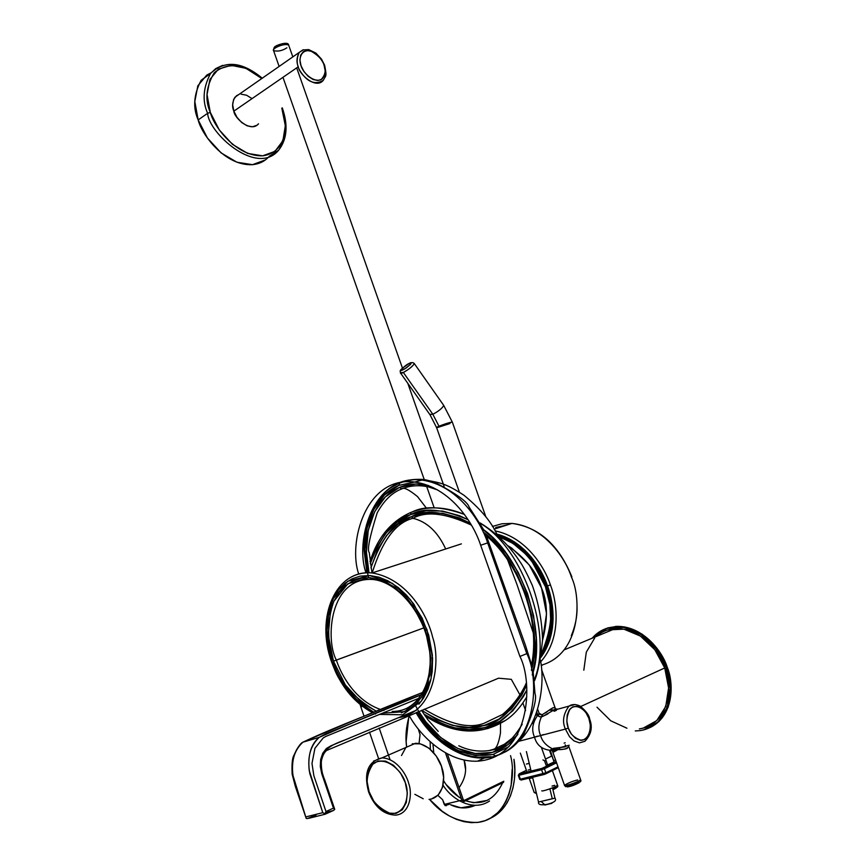 <?xml version="1.0" encoding="UTF-8"?>
<svg xmlns="http://www.w3.org/2000/svg" width="866" height="866" viewBox="0 0 866 866"><rect width="100%" height="100%" fill="white"/><g stroke="black" fill="none" stroke-linecap="round" stroke-linejoin="round"><path stroke-width="1.3" d="M423.701 722.558L423.279 723.521L423.69 722.547M420.042 734.52L419.057 743.537L420.042 734.509L419.057 743.537L420.042 734.509L419.057 743.537L420.042 734.509L418.256 728.934L420.042 734.52M430.38 749.382L430.121 741.664L430.38 749.382M430.9 732.647L431.106 731.499L430.9 732.647M489.55 800.985C473.323 812.146 451.933 799.589 443.067 785.213C451.933 799.589 473.323 812.146 489.55 800.985C473.323 812.146 451.933 799.589 443.067 785.213C451.933 799.589 473.323 812.146 489.55 800.985C473.323 812.146 451.933 799.589 443.067 785.213C451.933 799.589 473.323 812.146 489.55 800.985M437.871 795.378L442.613 799.708L437.871 795.389M448.133 803.486L449.443 804.2L448.123 803.486L449.443 804.2L448.133 803.486L449.443 804.2L445.113 805.618L442.613 799.708L444.236 804.406L461.892 800.195L445.438 752.803L461.892 800.195L444.236 804.406L446.261 805.737M450.493 804.731C458.807 808.779 467.077 808.974 475.337 805.315L461.004 807.805L475.337 805.315C467.077 808.974 458.807 808.779 450.493 804.731L461.004 807.805L475.337 805.315C467.077 808.974 458.807 808.779 450.493 804.731L461.004 807.805L450.493 804.731M433.032 744.186L433.13 746.763M446.261 784.65L459.11 797.272M465.605 800.725L473.572 802.76L465.605 800.725L473.572 802.76L487.352 800.379M465.161 755.358L466.774 754.935L465.161 755.358M538.262 714.515C532.471 722.32 531.226 729.876 534.528 737.172C536.639 745.247 542.213 749.664 551.274 750.421C542.213 749.664 536.639 745.247 534.528 737.172L518.582 741.361L534.528 737.172C531.226 729.876 532.471 722.32 538.262 714.515L539.172 713.53M553.396 749.512L551.848 750.248L553.396 749.512M550.44 584.907C557.303 602.617 561.677 638.242 540.709 661.797C561.677 638.242 557.303 602.617 550.44 584.907C544.562 566.949 525.803 536.996 495.016 530.88C525.803 536.996 544.562 566.949 550.44 584.907L547.539 585.925L543.523 576.269L538.587 567.252L531.475 557.336L524.839 550.17L514.62 542.008L496.694 534.008C525.121 541.542 541.899 569.005 547.539 585.925C553.785 602.487 558.159 633.88 540.979 657.251L549.607 640.548L552.454 627.861L553.114 618.172L552.389 606.038L550.527 595.938L547.539 585.925L550.44 584.907C557.303 602.617 561.677 638.242 540.709 661.797C561.677 638.242 557.303 602.617 550.44 584.907C544.562 566.949 525.803 536.996 495.016 530.88C525.803 536.996 544.562 566.949 550.44 584.907L547.539 585.925L543.523 576.269L538.587 567.252L531.475 557.336L524.839 550.17L514.62 542.008L496.694 534.008C525.121 541.542 541.899 569.005 547.539 585.925C553.785 602.487 558.159 633.88 540.979 657.251L549.607 640.548L552.454 627.861L553.114 618.172L552.389 606.038L550.527 595.938L547.539 585.925L550.44 584.907M541.163 665.25C581.292 654.025 581.595 597.724 571.441 577.113C565.574 558.635 544.617 526.669 511.903 523.41L501.923 523.778L492.429 526.452L501.923 523.778L511.903 523.41C544.617 526.669 565.574 558.635 571.441 577.113C581.595 597.724 581.292 654.025 541.163 665.25C581.292 654.025 581.595 597.724 571.441 577.113L571.441 577.113C565.574 558.635 544.617 526.669 511.903 523.41L501.923 523.778L492.429 526.452L501.923 523.778L511.903 523.41C544.617 526.669 565.574 558.635 571.441 577.113C581.595 597.724 581.292 654.025 541.163 665.25M495.688 527.491L506.881 525.034L495.688 527.491M534.149 792.422L536.216 792.401L534.149 792.422L529.126 778.112M541.347 654.848L548.6 640.071L551.794 623.812L551.988 614.059L546.565 586.26L533.196 561.233L526.885 553.731L514.133 542.993L497.365 535.329C524.439 543.372 540.557 569.005 546.338 585.654C552.454 601.859 556.719 631.282 541.358 654.826M498.286 536.314C524.233 545.179 539.464 569.731 545.179 585.99C553.861 604.565 552.649 626.995 541.564 653.278L548.005 638.805L550.787 622.351L549.921 604.511L545.428 586.683L532.06 561.633L525.738 554.132L512.986 543.383L498.275 536.292M507.454 545.461L511.579 547.962L529.18 564.859L541.521 588.003L546.533 613.691L542.549 640.245C548.037 619.298 547.691 601.881 541.521 588.003C537.407 572.697 526.063 558.516 507.465 545.472M571.3 635.731C575.295 626.194 577.221 616.689 577.059 607.228M534.528 737.172L537.364 736.165L534.528 737.172M502.594 782.81C494.518 800.065 482.189 806.029 465.616 800.714C482.189 806.029 494.518 800.065 502.594 782.81C494.518 800.065 482.189 806.029 465.616 800.714M461.361 798.647C453.643 793.786 447.744 787.811 443.641 780.721C447.744 787.811 453.643 793.786 461.361 798.647C453.643 793.786 447.744 787.811 443.641 780.721M433.704 752.727L433.032 744.197M379.503 714.407L402.701 714.786L421.396 701.135L431.062 678.684L432.394 655.118L428.702 635.081L422.099 618.021L410.43 599.673L392.406 583.381L369.63 575.522L347.667 581.313L332.76 599.261L326.872 622.275L327.716 643.968L332.079 661.592L331.548 661.765L332.079 661.592C336.647 680.46 350.6 697.357 373.917 712.274L361.793 704.924L344.332 686.132L332.079 661.592L326.731 634.821L329.037 609.599L334.471 595.905L338.758 589.54L344.928 583.305L352.061 578.824L360.061 576.15L370.031 575.544L379.016 577.211L387.957 580.815L398.208 587.494L406.392 595.039L413.84 604.154L426.992 629.734L432.578 657.943L432.199 671.594L430.619 680.687L427.988 689.13L423.582 697.953L418.895 704.177M401.359 712.837L410.073 708.853L417.629 702.369L423.723 693.644L428.075 682.971L430.867 657.575L425.455 630.253L412.725 605.475L394.788 587.235L383.335 580.859L370.28 577.719L361.966 578.055L352.863 580.88L344.885 586.109L339.061 592.431L333.724 601.545L330.52 610.692L328.279 635.157L333.475 661.126L345.35 684.93L362.291 703.138L376.418 711.257C352.386 697.098 338.065 680.384 333.475 661.126L423.875 627.861L336.365 660.108C325.324 640.169 329.21 576.972 372.521 579.451C397.137 581.454 424.232 613.052 429.233 648.396C434.58 683.761 416.492 712.556 392.19 711.451C400.352 711.495 407.605 708.908 413.948 703.722C407.605 708.908 400.352 711.495 392.19 711.451M346.779 579.874C354.259 574.461 362.692 572.155 372.088 572.946C408.038 578.834 427.793 616.127 432.621 637.181C441.14 661.537 434.396 712.426 398.566 717.654C434.396 712.426 441.14 661.537 432.621 637.181C427.793 616.127 408.038 578.834 372.088 572.946C362.692 572.155 354.259 574.461 346.779 579.874M375.649 713.844L375.054 713.573M373.062 712.621C362.605 706.894 354.118 699.576 347.623 690.657M383.963 710.445L383.183 710.261L383.963 710.445M382.534 713.162L404.617 711.69L421.623 697.162L429.882 675.144C432.264 642.529 425.856 624.018 408.416 599.932C397.462 588.144 384.255 580.718 368.786 577.654L347.883 583.781L333.854 601.296C325.843 623.682 328.322 645.83 333.475 661.126L336.365 660.108C341.366 675.35 355.439 700.832 380.65 709.535C355.439 700.832 341.366 675.35 336.365 660.108C325.324 640.169 329.21 576.972 372.521 579.451M480.446 523.432C523.378 547.962 553.342 634.8 534.333 679.572C553.342 634.8 523.378 547.962 480.446 523.432M425.044 715.846C453.524 734.4 480.349 735.916 505.528 720.393C513.159 715.522 520.239 707.684 526.788 696.849C520.239 707.684 513.159 715.522 505.528 720.393L487.666 728.652M396.942 522.382L410.679 514.577L426.05 510.724L442.526 511.07L459.467 515.703L468.084 519.697C442.948 508.991 423.82 507.292 410.679 514.577L410.96 512.401L410.679 514.577C394.647 518.821 381.181 535.199 370.258 563.701L376.19 548.232L385.316 533.759L396.942 522.382M436.367 721.475L423.81 714.006C448.469 728.544 468.29 733.21 483.293 728.014C498.491 726.228 512.953 713.638 526.68 690.245L523.28 696.751L512.78 710.834L499.888 721.216L485.176 727.527L469.264 729.637L452.788 727.57L436.367 721.475M535.307 659.611L532.254 674.993C547.723 631.466 520.607 553.45 481.312 528.141L492.018 537.277L506.253 553.482L518.258 572.502L527.513 593.546L533.586 615.726L536.216 638.069L535.307 659.611M426.494 512.943L411.415 516.699L397.949 524.341L386.561 535.48L377.598 549.65L370.929 567.901C381.495 537.981 394.993 520.91 411.415 516.699L412.995 518.301C426.981 521.722 437.882 531.951 445.687 548.979C437.882 531.951 426.981 521.722 412.995 518.301C426.278 510.799 445.752 513.073 471.418 525.121C445.752 513.073 426.278 510.799 412.995 518.301L411.415 516.699C424.816 509.154 444.453 511.33 470.314 523.237L459.229 517.857L442.634 513.3L426.494 512.943M491.098 539.009L483.25 532.103C519.394 557.596 544.108 628.283 531.399 670.252L533.467 658.788L534.354 637.701L531.778 615.823L525.835 594.119L516.775 573.508L505.019 554.879L491.098 539.009M521.711 695.16L526.376 685.775C512.824 710.737 498.242 724.084 482.622 725.816C467.304 731.272 446.986 726.098 421.677 710.282L436.594 719.473L452.691 725.427L468.831 727.44L484.419 725.351L498.816 719.148L511.438 708.973L521.711 695.16M555.582 787.724L555.972 788.19L552.93 789.727C556.838 787.822 557.249 787.237 554.143 787.984L552.605 788.385M541.791 790.81C541.456 791.838 555.268 787.497 557.531 785.159C555.268 787.497 541.456 791.838 541.791 790.81M552.043 786.057L554.705 785.332M518.582 741.361L540.633 735.57C537.808 729.432 538.457 722.417 542.549 714.526C538.457 722.417 537.808 729.432 540.633 735.57L565.411 729.075C562.056 721.659 563.246 714.006 568.962 706.126L574.97 704.491L568.962 706.126C563.246 714.006 562.056 721.659 565.411 729.075L518.582 741.361M552.281 748.744C545.937 745.442 542.051 741.058 540.633 735.57C542.051 741.058 545.937 745.442 552.281 748.744M540.633 735.57L543.469 734.563L540.633 735.57M484.635 723.045C469.837 729.14 449.714 724.528 424.253 709.2C449.714 724.528 469.837 729.14 484.635 723.045L502.496 714.472L484.635 723.045M372.185 572.913C382.242 540.709 395.849 522.501 412.995 518.301C395.849 522.501 382.242 540.709 372.185 572.913M524.883 686.24C518.355 699.533 510.886 708.94 502.496 714.472C510.886 708.94 518.355 699.533 524.883 686.24M464.392 514.404C441.628 506.372 424.134 505.625 411.891 512.131M411.653 512.12L410.96 512.401L411.653 512.12M578.585 782.344L579.267 782.409M579.04 782.81L571.495 785.949M569.417 786.512L567.511 786.306L575.024 783.178M564.545 785.386C566.916 787.443 562.521 787.4 577.2 782.55C580.415 782.301 581.541 781.37 580.588 779.757L568.702 746.178L567.219 748.43L564.589 749.133L554.922 749.75L552.595 751.526L564.513 785.3C563.355 786.815 577.741 782.399 580.588 779.757C577.741 782.399 563.355 786.815 564.513 785.3C567.955 783.048 572.329 781.262 577.654 779.941M565.888 746.708L565.217 744.814L565.888 746.708M559.263 748.516L559.88 748.029M577.092 782.615C572.794 783.319 562.889 788.331 569.417 786.512C573.768 785.808 583.652 780.775 577.092 782.615M448.123 803.486L449.443 804.2M584.929 741.285L579.473 742.866L573.92 740.863L569.536 736.717L565.411 729.075L569.536 736.717L573.92 740.863L579.473 742.866L584.929 741.285C591.229 734.671 592.809 727.267 589.67 719.094C589.248 715.359 586.065 711.018 580.112 706.082C575.728 704.026 572.004 704.036 568.962 706.126L553.179 710.434L542.452 716.593L539.919 716.821L538.403 716.085L538.565 714.428C537.905 717.752 541.055 717.535 548.016 713.811M550.852 750.476L550.397 750.075L551.35 749.177L553.634 748.3L564.903 746.925M556.914 708.897L553.179 710.434L555.528 708.832L555.16 707.955M571.322 734L568.291 728.046L566.851 721.367L567.208 714.97L569.319 709.86L572.837 706.797L577.221 706.245L581.8 708.258L585.892 712.512L588.88 718.39L590.331 724.983L590.006 731.337L587.96 736.468L584.485 739.596L580.101 740.246L575.479 738.287L571.322 734M565.411 729.075L568.291 728.046C565.953 722.266 566.581 715.846 570.174 708.778C577.86 702.218 587.213 712.025 588.88 718.39C591.575 724.257 590.872 738.828 581.367 740.333C574.494 738.168 570.131 734.076 568.291 728.046L565.411 729.075M552.854 709.849L549.932 710.25M541.705 714.688L539.107 713.335L540.362 714.569L542.473 714.547L552.822 707.803L555.095 707.749L541.596 669.624M541.207 665.618L542.148 665.326M545.667 712.902C550.495 708.778 553.645 707.067 555.095 707.749M554.11 711.3L556.437 710.337M554.099 749.122L569.168 745.247M568.691 746.178C567.576 748.819 563.268 749.956 555.745 749.577M552.876 750.811L552.595 751.482L552.14 750.519L554.121 749.122M552.66 751.699L553.417 751.991M553.872 751.915L557.379 749.988M565.238 742.757L564.102 743.115M485.826 516.775L452.323 422.11C448.675 422.24 434.916 427.533 436.637 427.717L459.381 492.148M449.909 423.561L436.778 427.761L439.019 426.278L432.848 414.294L429.926 414.381L432.848 414.294L439.019 426.278L452.193 422.056M414.262 363.774C412.519 366.48 408.871 369.371 403.318 372.445L432.848 414.294C438.434 411.328 442.039 408.427 443.673 405.591C442.039 408.427 438.434 411.328 432.848 414.294L403.318 372.445L400.503 372.705M407.388 364.434L410.592 362.876L411.307 362.897L410.397 364.521L404.985 368.678L401.066 370.204L401.997 368.58L407.388 364.434M452.323 422.11L443.673 405.331L414.284 363.547C413.212 362.356 411.534 362.313 409.228 363.417C415.02 360.126 407.193 368.223 403.145 369.695C397.364 372.965 405.212 364.878 409.217 363.417L409.878 363.125L409.228 363.406C397.938 371.135 400.395 370.28 400.471 372.943C399.886 375.281 412.162 367.79 414.284 363.547L414.089 363.298M549.888 788.85L552.281 798.733L549.888 788.85M538.63 802.013L554.879 798.181M541.228 801.461L544.995 804.99L551.88 803.323L544.736 804.99M544.995 804.99L541.142 801.483M532.579 777.278L538.533 802.046L552.27 798.733M538.533 802.046C538.035 804.687 540.969 805.434 547.334 804.276C554.305 802.555 556.849 800.509 554.976 798.149L552.486 787.887M265.288 159.961L252.482 164.67L236.959 162.245L221.101 152.903L207.429 138.008L198.162 119.909L194.807 101.517L197.849 85.777L206.714 75.126L211.055 72.863M211.066 72.863L201.15 80.289C193.713 94.416 192.717 107.622 198.162 119.909L207.624 113.305L210.308 112.396C213.794 126.566 236.31 156.973 263.004 155.804C288.475 151.961 287.707 121.359 281.829 108.163L285.325 125.776L282.901 140.768L274.977 151.344L262.658 155.837L247.719 153.423L232.434 144.33L219.26 129.9L210.308 112.396L207.028 94.621L209.908 79.434L218.405 69.161L231.103 65.318L245.976 68.338L261.813 78.514C243.941 63.738 228.104 61.8 214.303 72.679C206.065 86.513 204.733 99.752 210.308 112.396L207.624 113.305C202.146 100.943 203.109 87.693 210.514 73.523L215.807 68.544L222.67 65.351M234.913 97.252L238.67 94.632L236.635 95.639L233.647 99.373L232.662 104.818L233.852 111.151L237.035 117.375L241.711 122.539L247.156 125.83L252.526 126.772L257.007 125.224L258.523 123.806C250.859 133.18 234.166 117.863 233.852 111.151L298.315 66.747C296.302 62.276 296.583 57.513 299.16 52.49L303.403 49.741L299.16 52.49C295.988 59.602 296.637 66.26 301.119 72.484C307.96 82.357 315.343 84.976 323.267 80.354C315.744 89.804 298.738 73.664 298.315 66.747L233.852 111.151C231.915 106.843 232.272 102.21 234.913 97.252L302.775 49.957L308.664 49.589L315.863 53.075L321.492 59.115L324.653 65.307L321.156 59.451L316.978 54.677L312.128 51.516L307.333 50.466L303.317 51.711L300.708 55.056L299.907 60.014L301.065 65.816L303.988 71.575L308.231 76.392L313.135 79.52L317.93 80.506L321.914 79.196L324.458 75.807L325.205 70.882L324.046 65.134C326.222 70.438 325.183 75.32 320.929 79.78C312.247 82.584 302.483 71.542 301.065 65.816C298.456 60.122 300.329 48.767 310.753 50.997C318.028 55.11 322.455 59.819 324.046 65.134L324.653 65.307C327.034 77.853 325.854 74.952 323.267 80.354M251.909 98.529L246.529 95.206L241.159 94.188M256.812 74.476C238.02 61.573 222.594 61.259 210.514 73.523C203.109 87.693 202.146 100.943 207.624 113.305C208.619 132.866 256.585 176.729 278.69 150.175C286.094 138.051 287.761 126.1 283.702 114.344C287.761 126.1 286.094 138.051 278.69 150.175C256.585 176.729 208.619 132.866 207.624 113.305L198.162 119.909C201.486 134.154 224.803 166.218 252.482 164.67C259.118 163.999 264.422 161.498 268.406 157.157M529.223 778.382L532.742 777.971L529.516 778.014M273.526 50.499C273.699 47.911 274.49 46.472 275.908 46.169C274.803 46.039 288.432 40.507 288.681 45.151C284.319 42.683 271.242 48.799 273.591 50.672C271.242 48.799 284.319 42.683 288.681 45.151L292.827 56.907M286.202 44.144L284.243 43.408L277.921 45.129M286.895 47.814C282.424 50.726 277.986 51.679 273.591 50.672L279.133 66.444M607.856 629.907L623.899 629.16L640.407 636.066L654.793 649.695L664.731 667.957L668.595 687.95L665.759 706.483L656.753 720.609L643.081 728.198L639.379 728.901C670.923 724.041 672.438 682.819 664.731 667.957L580.772 706.483L664.731 667.957C660.639 653.992 641.901 627.698 615.25 628.586C607.878 629.117 601.556 631.747 596.273 636.499M409.282 715.781C406.111 726.671 405.223 737.063 406.609 746.936L406.154 741.491L408.709 717.6M512.174 769.214L511.135 785.657L509.035 793.981L505.939 801.494L501.912 807.989L496.987 813.445L491.347 817.688L485.112 820.654L478.313 822.321L471.223 822.657L463.927 821.661L456.479 819.366L449.205 815.869L442.115 811.193L429.547 799.361C442.039 814.711 457.854 822.419 476.982 822.483C508.32 819.452 516.818 778.231 510.539 755.628M490.405 818.251C512.033 808.443 517.413 778.761 513.96 759.276L514.826 769.896L514.458 779.129L513.008 787.789L510.485 795.832L507.011 802.934L502.626 809.006L490.286 818.316M604.901 629.008L608.3 627.753L624.906 626.962L641.998 634.096L656.893 648.179L667.177 667.08L671.172 687.788L668.238 706.959L658.907 721.573L650.55 727.343M635.276 730.926L639.952 730.644C672.546 725.589 674.116 682.949 666.138 667.556L667.177 667.08L666.138 667.556C661.895 653.105 642.518 625.923 614.957 626.811C605.626 627.558 598.027 631.357 592.182 638.199L607.239 628.186L623.845 627.406L640.948 634.551L655.843 648.645L666.138 667.556L670.132 688.275L667.199 707.468L657.868 722.092L643.698 729.93M596.999 707.208L610.768 720.804L626.93 728.209M594.693 638.025L586.293 652.185L583.814 670.219M650.767 727.234C675.155 714.569 673.369 681.163 667.177 667.08C662.945 652.639 643.568 625.479 616.018 626.378L605.02 628.965M461.643 753.16L462.141 754.318L461.654 753.16M465.367 768.423L464.068 760.023C467.207 769.235 465.54 778.437 459.088 787.627M412.281 743.775L420.421 743.84L428.843 748.116L436.237 755.996L441.444 766.269L443.641 777.343L442.483 787.475L438.164 795.096L431.376 799.037L429.027 799.415C443.847 797.803 445.676 777.452 442.093 768.304C440.188 760.132 430.424 743.71 415.528 743.277L406.165 747.358M373.506 761.149L382.003 757.88C396.942 758.432 406.804 775.232 408.752 783.568C412.378 792.91 410.625 813.618 395.784 815.133C410.625 813.618 412.378 792.91 408.752 783.568C406.804 775.232 396.942 758.432 382.003 757.88L373.506 761.149M373.874 801.353L369.122 791.751L367.065 781.468L368.018 772.028L371.85 764.84L378.009 760.998L385.597 761.117L393.445 765.23L400.363 772.743L405.256 782.507L407.334 792.985L406.295 802.566L402.311 809.742L396.022 813.423L388.401 813.098L380.639 808.844L373.874 801.353M401.499 755.531L405.645 747.899M423.203 798.755L414.879 794.328M364.056 716.29L360.862 706.992L362.313 706.31M415.528 743.277L382.003 757.88C368.039 761.355 363.558 772.667 368.57 791.816L369.122 791.751C365.495 782.637 366.913 773.186 373.354 763.401C386.799 755.098 402.722 772.245 405.256 782.507C409.64 792.271 407.161 814.235 390.588 813.596C378.972 808.389 371.817 801.104 369.122 791.751L368.57 791.816C374.513 806.939 383.584 814.711 395.784 815.133M441.963 742.812L441.389 741.155L441.963 742.812M426.462 727.581L427.425 727.31L426.462 727.581M463.278 799.697L447.354 753.853L463.278 799.697L461.892 800.195L463.927 801.537L461.892 800.195L463.278 799.697L464.295 800.368L463.927 801.537L464.295 800.368L463.278 799.697M444.074 744.403L443.522 742.822L444.074 744.403M503.817 781.251L464.295 800.368L503.817 781.251M424.925 725.676L425.877 725.394L424.925 725.676M528.184 770.058L530.696 769.441L528.184 770.058M546.24 765.609L554.316 761.82L546.24 765.609L544.53 760.781M533.175 724.052L532.482 722.092L533.175 724.052M554.078 761.972L550.083 750.66L554.078 761.972M537.407 714.742L536.574 712.372L537.407 714.742M526.387 770.329L519.275 773.944L541.878 768.402L556.156 761.625L543.296 767.893L544.422 768.727L556.567 762.794L541.586 769.733L543.025 773.814L541.586 769.733L541.878 768.402L519.275 773.944L518.972 775.265L541.586 769.733L544.422 768.727L543.393 767.882L541.813 768.434L541.586 769.733L518.301 775.33L518.972 775.265L519.189 773.814L526.387 770.329M555.604 760.067L553.85 760.5L555.604 760.067M520.39 779.292L518.972 775.265L520.39 779.292L545.851 772.797L544.422 768.727L545.851 772.797L557.996 766.832L545.851 772.797L545.45 773.998L545.851 772.797L519.708 779.346L521.397 779.985L520.39 779.292M544.757 774.28L544.032 774.507L544.757 774.28M464.122 801.44L503.557 782.334M545.667 773.89L558.299 767.677M550.365 750.616L554.034 761.831M547.648 765.111L541.51 747.704M544.032 774.507L543.025 773.814L544.032 774.507M521.397 779.985L543.826 774.561M358.73 574.061C347.84 543.274 365.42 475.531 414.803 482.048C450.829 487.222 473.724 523.594 480.662 545.234L487.666 542.917C480.749 521.375 457.908 485.176 421.915 480.067C371.904 473.637 354.811 542.43 366.026 572.848M416.048 712.631C427.479 733.34 454.174 759.363 484.354 758.01C536.898 754.416 540.59 679.842 526.809 653.635L519.925 656.45C533.748 682.787 530.111 757.653 477.523 761.182C447.311 762.491 420.584 736.327 409.131 715.522M519.925 656.45L480.662 545.234L487.666 542.917L526.809 653.635L519.925 656.45M428.421 480.554C418.213 478.422 408.644 479.212 399.713 482.936L408.503 480.251M422.716 479.645L428.659 480.608C440.253 483.012 445.503 483.185 463.927 495.222C480.76 509.078 491.953 522.555 497.517 535.621M434.635 482.275L434.808 482.33C456.241 493.717 467.662 501.944 469.058 506.978L483.997 530.219M485.848 534.257L525.489 645.408L532.168 666.744M533.142 671.507L535.004 693.612C537.104 698.645 533.315 712.296 523.638 734.563C518.009 742.92 511.611 748.841 504.456 752.327M499.141 754.622L495.2 755.845L493.025 754.47L509.056 746.579L493.025 754.47L495.2 755.845M502.843 745.799L503.114 744.998L502.843 745.799M479.277 757.144L491.065 756.7C481.637 757.869 473.55 757.285 466.774 754.935C463.797 754.741 456.49 751.028 444.853 743.807C438.802 739.813 425.282 726.26 416.892 712.274M399.269 483.12L395.459 484.992M368.7 577.644C357.864 538.403 370.68 496.694 398.89 485.35L399.713 482.936L398.89 485.35L415.355 481.897L398.89 485.35L384.569 494.897L373.744 509.565L367.043 528.228L364.867 549.509L367.52 572.783M417.444 712.047L425.195 723.5L440.383 739.358L457.584 750.346L475.575 755.563L493.025 754.47C463.862 759.276 438.672 745.128 417.455 712.047M428.367 485.49C418.159 483.022 408.568 483.639 399.594 487.352C373.322 497.907 360.418 535.762 369.003 572.783L366.415 551.967L368.212 530.544L374.664 511.687L385.359 496.9L399.594 487.352L415.94 483.997L428.324 485.469M415.171 704.87C431.842 738.341 465.302 759.839 492.299 752.413C502.594 749.664 511.113 743.602 517.879 734.238L507.779 744.814L492.299 752.413L475.272 753.496L457.594 748.354L440.805 737.572L426.018 722.071L418.819 711.473M428.724 486.963C419.112 484.808 410.062 485.48 401.597 488.965C403.459 486.919 408.774 489.474 417.542 496.619L426.537 508.32L417.542 496.619C408.784 489.474 403.459 486.919 401.597 488.965C392.071 492.592 383.919 500.58 377.154 512.932C369.587 537.115 366.957 550.332 369.273 552.584L371.969 572.935M421.504 710.347L427.869 719.765L438.218 731.402M458.785 745.756C468.365 750.421 478.465 752.024 489.095 750.584L493.631 749.263C496.424 748.776 498.697 743.385 500.451 733.091L500.516 723.489L500.451 733.091C498.708 743.364 496.435 748.744 493.652 749.252L493.631 749.263M492.808 749.794L492.754 749.848C502.67 748.96 512.488 740.419 522.22 724.225M492.841 749.783L489.084 750.584M401.597 488.965L399.594 487.352M419.263 698.115L325.724 736.468L323.18 737.962L314.943 748.256L311.987 763.433L313.86 775.752L325.984 811.529L333.464 808.151L321.741 773.684L320.312 766.529L320.669 759.46L322.769 753.236L326.363 748.516L331.061 745.745L416.503 710.185L350.741 737.551C338.671 743.277 320.431 745.182 320.312 766.583L333.464 808.151L325.984 811.529L324.912 813.791L332.717 810.803L325.594 812.589L332.717 810.803L325.172 814.213M551.566 756.115L545.764 758.919L551.566 756.115L549.65 750.703M537.007 714.851L536.346 713.01M307.408 818.587L316.155 814.949L308.686 818.327L325.248 814.202L322.791 812.665L306.239 816.811L322.791 812.665L309.216 770.491C307.69 755.076 311.024 744.035 319.218 737.377L302.938 742.173C294.732 748.798 291.366 759.753 292.827 775.027L306.218 818.457L307.408 818.587L306.196 818.402L293.412 778.112C290.662 762.481 293.845 750.497 302.959 742.151C345.794 723.565 385.825 706.937 423.073 692.27C381.008 710.012 336.755 726.119 302.938 742.173C300.48 743.201 297.417 747.694 293.769 755.639C292.232 758.324 291.701 764.516 292.156 774.204L295.263 786.133L306.153 818.283M319.381 737.247C349.637 723.792 383.757 709.557 421.753 694.521C389.635 707.132 355.461 721.41 319.24 737.345C310.147 745.745 306.997 757.826 309.811 773.598L322.791 812.665L324.912 813.791L325.984 811.529M526.42 764.05L529.234 763.347L526.42 764.05M333.875 810.197L334.741 809.342L333.464 808.151L334.741 809.342L333.269 810.576L325.638 812.481M544.909 760.9L542.95 759.926L544.909 760.9M334.731 809.309L334.33 808.541M334.72 809.288L324.566 779.432C322.228 774.507 321.145 768.499 321.318 761.398C322.314 756.256 324.057 752.63 326.536 750.508L498.535 678.197L511.319 679.345L520.152 695.214M522.902 703.008L525.597 710.661M511.903 523.41L494.053 529.18L511.903 523.41C538.825 527.048 558.819 544.887 571.906 576.929C558.819 544.887 538.825 527.048 511.903 523.41M520.347 753.117L527.405 773.208M534.181 792.498L536.498 793.559M461.383 543.87L372.088 572.946C335.532 569.146 315.3 617.545 331.548 661.765C340.154 685.677 353.869 702.683 372.683 712.772M375.303 713.985L374.707 713.725M480.165 522.956C495.763 532.46 508.786 545.017 519.243 560.648C522.956 565.801 527.362 574.19 532.482 585.817C538.717 603.57 542.073 621.55 542.56 639.779C540.568 659.448 537.873 673.12 534.474 680.828M554.251 787.919C557.347 787.681 558.44 786.761 557.531 785.159L552.389 770.588M550.246 764.505L550.657 765.674M539.615 714.136L535.513 715.262M525.359 685.147C519.719 696.654 512.098 706.429 502.496 714.472C512.65 707.219 520.531 696.838 526.127 683.328M486.66 536.151C520.282 564.513 540.427 621.203 531.616 664.438M369.988 561.666C377.435 537.548 391.096 521.126 410.982 512.38C427.544 505.755 445.362 506.448 464.436 514.469M539.107 713.324L537.634 709.157M436.616 427.652L430.099 414.901M429.915 414.641L400.633 373.17M526.398 751.569L531.085 771.065M269.099 156.389L278.69 150.175C287.111 139.274 288.302 125.18 282.273 107.86M201.15 80.289L210.514 73.523C224.705 59.916 241.95 61.475 262.246 78.211M434.169 507.801L426.159 484.982M424.556 480.446L282.955 77.323M444.096 486.356L407.799 383.313M402.452 368.126L296.692 67.873M564.535 649.727L615.25 628.586M614.99 626.8L616.018 626.378M378.55 758.486L369.479 732.073M390.036 759.623L379.167 728.025M360.862 706.992L360.148 704.599M425.92 725.448L424.957 725.719M556.167 761.658L541.813 768.434L519.21 773.988L518.301 775.33L519.708 779.346L520.931 779.974M536.725 711.96L537.678 714.667M414.803 482.048L421.915 480.067M477.523 761.182L484.354 758.01M507.563 559.793L516.807 584.041L533.272 632.916M540.46 660.217C545.461 685.255 538.684 724.441 518.02 741.891M513.744 736.998L504.369 744.251L493.652 749.252M428.659 480.608C421.006 478.249 411.177 479.115 399.183 483.196M428.497 486.909L437.666 489.95M399.172 483.206C391.746 487.612 387.611 487.136 375.563 504.272C365.95 519.167 363.428 545.602 364.261 551.62L366.924 572.805M492.776 749.826L489.106 750.584M319.24 737.345L325.984 733.697L421.677 694.64"/></g></svg>
